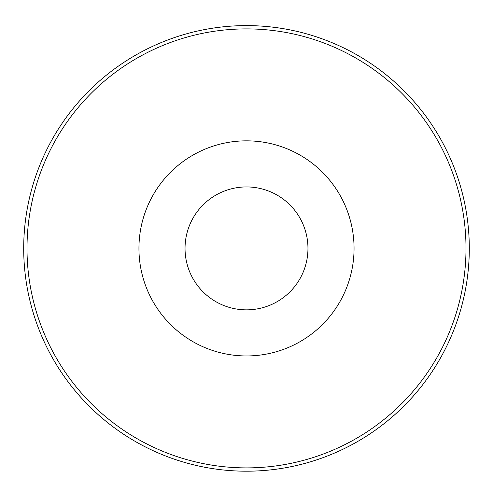 <?xml version="1.0" encoding="UTF-8"?>
<svg xmlns="http://www.w3.org/2000/svg" width="493" height="493" viewBox="0 0 493 493"><rect width="100%" height="100%" fill="white"/><g stroke="black" fill="none" stroke-linecap="round" stroke-linejoin="round"><path stroke-width="0.74" d="M246.5 186.933A61.465 61.465 0 0 1 299.726 279.13A61.465 61.465 0 0 1 193.274 279.13A61.465 61.465 0 0 1 246.5 186.933M196.559 284.227A61.465 61.465 0 0 1 196.559 212.569M296.441 212.569A61.465 61.465 0 0 1 296.441 284.227M246.5 140.838A107.56 107.56 0 0 1 339.646 302.178A107.56 107.56 0 0 1 153.354 302.178A107.56 107.56 0 0 1 246.5 140.838M246.5 28.896A219.496 219.496 0 0 1 436.588 358.146A219.496 219.496 0 0 1 56.412 358.146A219.496 219.496 0 0 1 246.5 28.896M246.5 25.599A222.799 222.799 0 0 1 439.448 359.798A222.799 222.799 0 0 1 53.552 359.798A222.799 222.799 0 0 1 246.5 25.599"/></g></svg>
